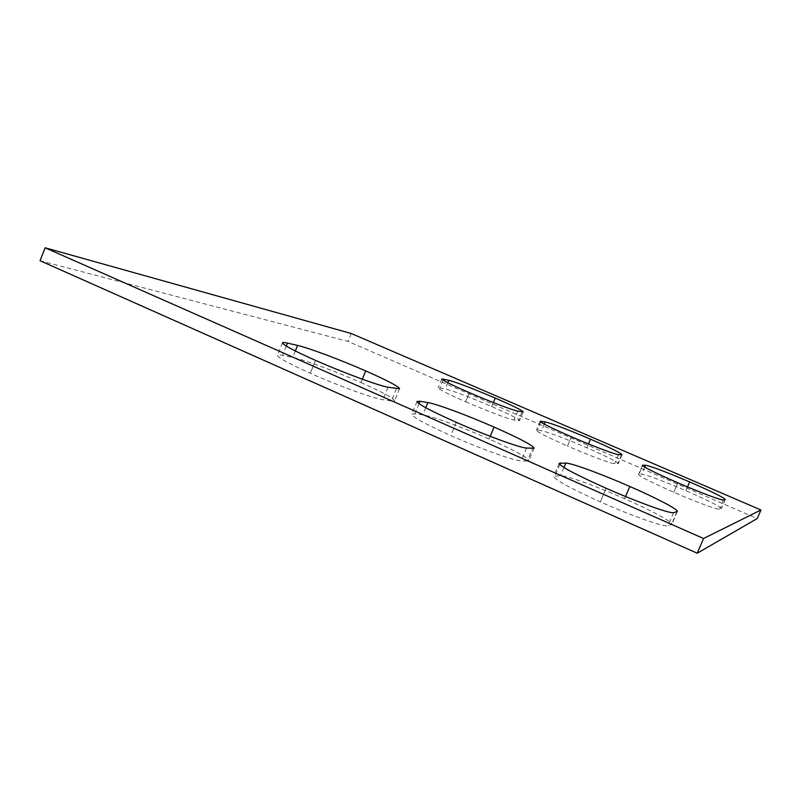 <?xml version="1.0" encoding="UTF-8"?>
<svg xmlns="http://www.w3.org/2000/svg" width="801" height="801" viewBox="0 0 801 801"><rect width="100%" height="100%" fill="white"/><g stroke="black" fill="none" stroke-linecap="round" stroke-linejoin="round"><path stroke-width="0.6" stroke-dasharray="4 3" d="M40.05 260.715L348.035 341.436L757.245 518.547M351.269 333.506L348.035 341.436M638.998 474.252L638.537 474.412C639.639 476.425 651.403 482.372 673.821 492.275C696.099 501.997 718.167 510.147 719.568 509.236L721.401 508.585C719.779 506.342 707.944 500.375 685.876 490.703C662.367 480.65 647.669 475.153 641.761 474.202L638.998 474.252L642.642 465.691M685.866 490.693L687.488 486.918L685.876 490.703M571.403 436.775L567.498 446.037C588.765 455.318 611.543 463.809 614.637 463.679L618.272 463.619C617.05 461.696 606.567 456.42 586.833 447.769C564.094 438.057 548.975 432.36 541.476 430.688L536.35 430.257C537.161 431.979 547.534 437.246 567.488 446.037L571.393 436.765M588.465 443.924L586.833 447.769L588.455 443.924M465.651 401.762L465.661 401.762C485.997 410.633 509.406 419.434 514.052 419.994L519.569 420.595C518.658 418.953 509.366 414.267 491.704 406.538L491.684 406.528C469.686 397.126 454.207 391.258 445.236 388.916L438.127 387.794C438.708 389.286 447.879 393.942 465.651 401.762L469.436 392.67L465.661 401.762M360.921 382.548L360.941 382.558C382.648 392.22 393.862 398.307 394.573 400.81L391.399 401.021L382.888 399.709C373.506 398.498 338.082 385.661 310.297 373.276L310.297 373.276C288.6 363.514 277.657 357.506 277.446 355.243C277.717 354.663 279.419 354.693 282.533 355.334L292.695 357.436C304.07 359.699 335.829 371.454 360.921 382.548L362.302 379.193M527.298 461.036L521.181 460.855C514.723 461.026 480.47 448.8 450.853 435.594L450.833 435.584C425.281 424.049 412.265 416.9 411.794 414.137L414.798 413.817L422.768 414.878C431.609 415.949 462.527 427.263 489.081 439.008L489.101 439.018C514.442 450.322 527.699 457.531 528.85 460.625L527.298 461.036L532.565 448.48M606.137 488.27L600.36 501.887C570.122 488.199 554.572 479.669 553.691 476.285L560.54 475.724C566.507 475.434 596.435 486.257 624.59 498.703L624.61 498.713C651.143 510.357 673.15 522.162 671.839 524.355L668.004 525.776C664.86 527.499 631.999 515.994 600.36 501.887L606.127 488.27M677.876 482.833L673.831 492.275L677.866 482.823M644.765 467.153L641.761 474.202M725.175 499.604L721.25 508.695M723.543 500.014L719.568 509.236M540.805 422.057L537.411 430.137M544.239 424.109L541.476 430.688M621.506 454.838L617.711 463.769M618.482 454.628L614.637 463.679M443.143 380.175L439.969 387.834M447.799 382.728L445.236 388.916M491.704 406.538L493.356 402.563L491.684 406.528M522.082 411.914L518.407 420.675M517.766 411.113L514.052 419.994M362.312 379.203L360.941 382.558M396.445 388.795L391.399 401.021M388.014 387.243L382.888 399.709M315.544 360.39L310.297 373.276L315.534 360.39M286.277 346.092L282.533 355.334M295.309 350.978L292.695 357.436M526.557 448.059L521.181 460.855M456.35 422.357L450.853 435.594M456.33 422.347L450.833 435.584M419.003 403.634L414.798 413.817M425.742 407.709L422.768 414.878M489.101 439.018L490.212 436.345L489.081 439.008M559.809 464.49L555.033 475.824M564.004 467.514L560.54 475.724M624.61 498.713L625.541 496.52L624.59 498.703M676.935 511.789L671.408 524.685M673.641 512.62L668.004 525.776M642.422 465.281L638.537 474.412M725.316 499.504L721.401 508.585M540.124 421.276L536.35 430.257M622.047 454.728L618.272 463.619M441.782 378.963L438.127 387.794M523.213 411.894L519.569 420.595M399.549 388.745L394.573 400.81M282.483 342.808L277.446 355.243M417.051 401.431L411.794 414.137M559.168 463.298L553.691 476.285M677.346 511.519L671.839 524.355M534.077 448.18L528.85 460.625"/><path stroke-width="1.2" d="M760.95 509.987L351.269 333.506L45.116 247.779L40.05 260.715L697.22 553.221L757.245 518.547L760.95 509.987L703.558 538.512L697.22 553.221M45.116 247.779L703.558 538.512M645.576 465.231L642.422 465.281C643.603 467.133 655.408 472.98 677.866 482.823L677.876 482.833C700.174 492.505 722.212 500.765 723.543 500.014L725.316 499.504C723.623 497.421 711.729 491.564 689.641 481.932L687.498 486.918L689.631 481.932C666.102 471.909 651.423 466.342 645.576 465.231L644.765 467.153M545.171 421.887L540.124 421.276C540.985 422.858 551.408 428.024 571.393 436.765L571.403 436.775C592.7 446.017 615.448 454.618 618.482 454.628L622.047 454.728C620.765 452.955 610.242 447.769 590.477 439.168C567.719 429.466 552.62 423.709 545.171 421.887L544.239 424.109M588.465 443.924L590.477 439.168L588.455 443.924M448.81 380.275L441.782 378.963C442.412 380.325 451.634 384.891 469.436 392.67L469.446 392.67C489.801 401.511 513.181 410.412 517.766 411.113L523.213 411.894C522.252 410.382 512.92 405.777 495.228 398.077C473.191 388.695 457.731 382.768 448.81 380.275L447.799 382.728M495.218 398.077L493.346 402.563L495.228 398.077M287.489 343.108L297.561 345.431C308.846 347.964 340.565 359.869 365.697 370.913L365.707 370.913C387.464 380.525 398.738 386.462 399.549 388.745L388.014 387.243C378.753 385.742 343.389 372.705 315.544 360.39L315.544 360.39C293.807 350.708 282.793 344.841 282.483 342.808C282.733 342.297 284.395 342.407 287.489 343.108L286.277 346.092M419.984 401.271L427.864 402.573C436.595 403.914 467.464 415.399 494.067 427.083C519.479 438.327 532.805 445.356 534.077 448.18L526.557 448.059C520.219 447.929 486.037 435.484 456.35 422.357L456.33 422.347C430.728 410.903 417.631 403.934 417.051 401.431L419.984 401.271L419.003 403.634M494.067 427.083L490.202 436.335L494.087 427.083M629.806 486.467C601.591 474.082 571.724 463.088 565.866 463.088L559.168 463.298C560.179 466.372 575.839 474.693 606.127 488.27L606.137 488.27C637.846 502.297 670.627 514.032 673.641 512.62L677.346 511.519C678.537 509.596 656.399 498.062 629.816 486.477L625.541 496.52L629.816 486.477M642.873 465.161L642.642 465.691M541.156 421.226L540.805 422.057M443.594 379.073L443.143 380.175M362.302 379.193L365.697 370.913L362.312 379.203M297.561 345.431L295.309 350.978M427.864 402.573L425.742 407.709M560.47 462.938L559.809 464.49M565.866 463.088L564.004 467.514"/></g></svg>
